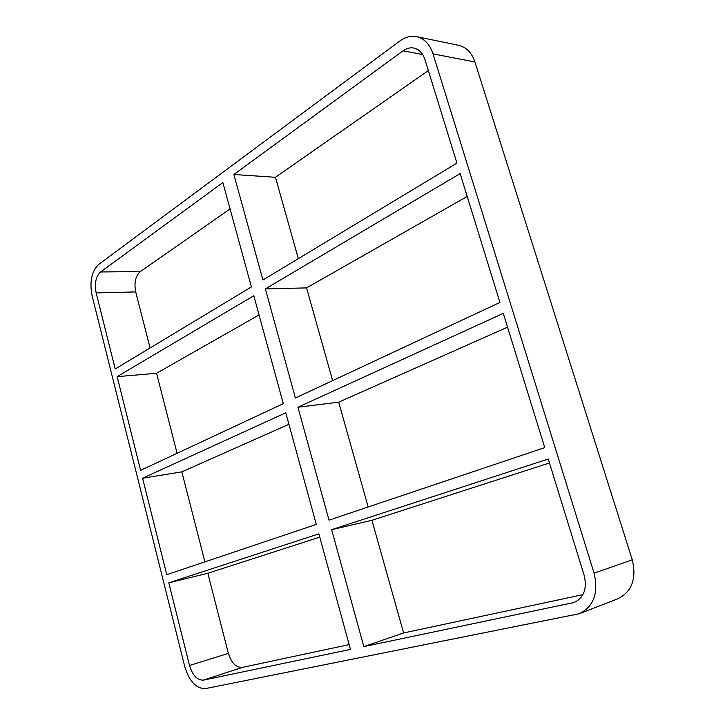 <?xml version="1.0" encoding="UTF-8"?>
<svg xmlns="http://www.w3.org/2000/svg" width="725" height="725" viewBox="0 0 725 725"><rect width="100%" height="100%" fill="white"/><g stroke="black" fill="none" stroke-linecap="round" stroke-linejoin="round"><path stroke-width="1.09" d="M329.014 520.142L544.738 447.624L503.295 313.363L297.939 407.223L329.014 520.142M142.589 478.228L166.759 574.689L316.29 524.42L285.786 412.779L142.589 478.228L181.839 471.857L204.912 561.866M549.478 462.976L371.925 520.296L331.642 529.676L363.823 646.609L574.227 602.466C583.951 597.654 587.268 588.637 584.178 575.414L548.245 459.007L331.642 529.676M189.506 665.478C192.596 675.446 197.227 680.331 203.417 680.123L350.456 649.401L318.873 533.845L168.789 582.809L207.83 573.267L228.366 653.37L189.506 665.478L168.789 582.809M319.77 537.134L207.83 573.267M295.401 398.016L499.924 302.443L460.157 173.592L265.368 288.903L295.401 398.016M117.133 376.647L140.614 470.344L283.294 403.671L253.795 295.746L117.133 376.647L156.564 373.275L177.081 453.297M507.554 327.156L338.693 402.176L297.939 407.223M288.931 424.279L181.839 471.857M474.92 61.978L632.263 559.827L594.074 573.158C598.705 592.878 593.829 606.39 579.438 613.685L205.547 688.578C196.257 688.786 189.325 681.446 184.748 666.565L92.093 295.755C89.411 281.744 91.604 271.304 98.682 264.444L400.028 40.863C405.375 36.966 410.867 35.552 416.513 36.612C424.279 38.47 429.78 44.225 433.024 53.877L474.92 61.978C471.748 52.698 466.302 47.143 458.599 45.303L416.513 36.612M594.074 573.158L433.024 53.877M403.073 50.804C406.571 48.303 410.151 47.37 413.83 48.031C419.077 49.237 422.793 53.088 424.968 59.595L456.922 163.116L262.912 279.995L233.876 174.498L403.073 50.804L422.693 54.556M96.144 292.882L115.212 368.98L251.394 286.937L222.865 182.555L100.576 271.957C95.827 276.506 94.35 283.475 96.144 292.882L135.711 291.921C133.944 282.786 135.475 276.007 140.315 271.594L100.576 271.957M579.438 613.685L617.709 598.841C631.91 591.691 636.768 578.686 632.263 559.827M203.417 680.123L242.34 667.417C236.096 667.698 231.429 663.013 228.366 653.37M242.34 667.417L349.142 644.597M371.925 520.296L403.608 632.961L582.936 594.645M338.693 402.176L368.173 506.983M259.042 314.94L156.564 373.275M428.357 70.588L275.446 177.29L298.328 258.662M230.079 208.954L140.315 271.594M135.711 291.921L150.084 347.973M467.208 196.448L306.557 287.897L332.63 380.616M265.368 288.903L306.557 287.897M403.608 632.961L363.823 646.609M233.876 174.498L275.446 177.29M576.366 601.478L571.952 603.118"/></g></svg>
